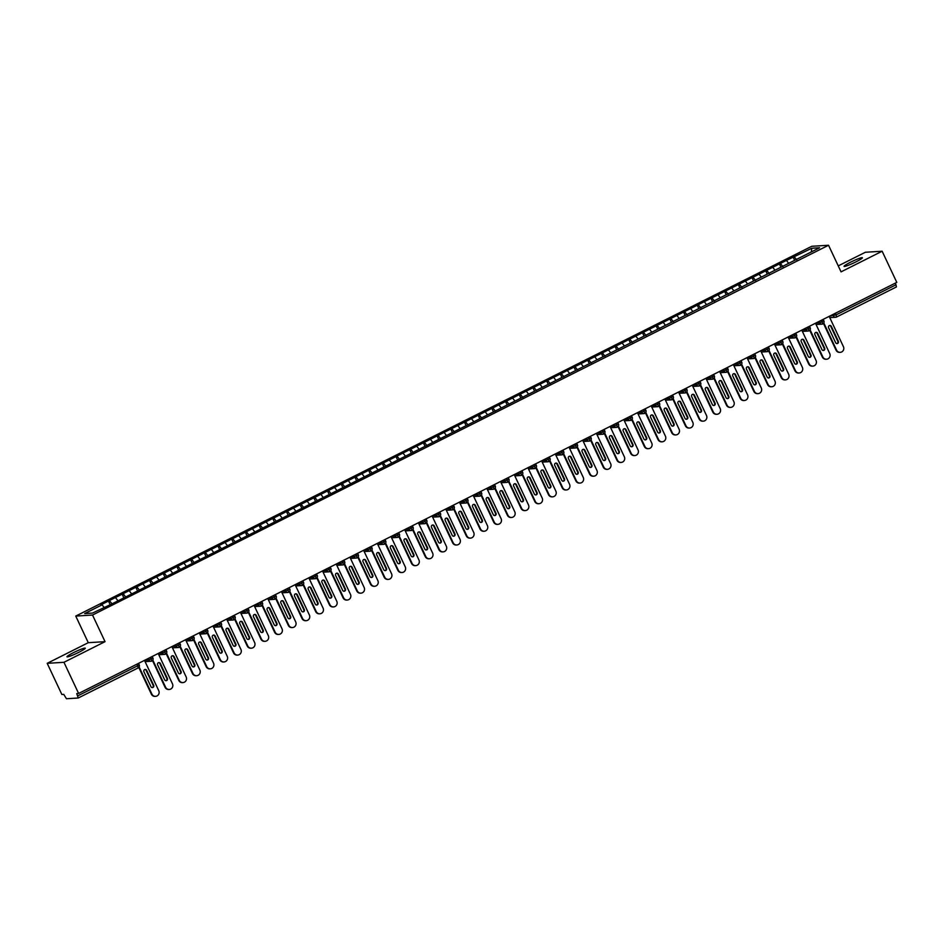 <?xml version="1.0" encoding="UTF-8"?>
<svg xmlns="http://www.w3.org/2000/svg" width="944" height="944" viewBox="0 0 944 944"><rect width="100%" height="100%" fill="white"/><g stroke="black" fill="none" stroke-linecap="round" stroke-linejoin="round"><path stroke-width="1.42" d="M78.8 652.328A10.113 1.027 -25.2 0 0 85.279 648.186A10.113 1.027 -25.2 0 0 73.443 652.658A10.113 1.027 -25.2 0 0 66.965 656.8A10.113 1.027 -25.2 0 0 78.8 652.328M855.901 261.889A10.113 1.027 -25.2 0 0 862.368 257.747A10.113 1.027 -25.2 0 0 850.532 262.22A10.113 1.027 -25.2 0 0 844.066 266.361A10.113 1.027 -25.2 0 0 855.901 261.889M47.2 663.325L63.956 662.299L105.044 641.66L88.276 642.687L47.2 663.325L61.867 694.489L63.755 694.383L66.458 698.749L78.246 698.005L76.735 693.58L78.623 693.462L896.8 282.386L882.133 251.222L865.377 252.26L838.248 265.889M88.276 642.687L75.756 616.078L811.769 246.29L828.537 245.251L92.524 615.04L75.756 616.078M102.082 604.833L84.689 613.565L92.488 613.081L111.18 604.266L819.604 247.765L811.805 248.248L785.443 260.91L100.784 604.903L102.082 604.833L104.005 607.299M109.752 600.974L111.994 603.853M115.77 597.953L117.693 600.419M123.44 594.095L125.682 596.974M129.47 591.074L131.393 593.54M137.14 587.215L139.382 590.094M143.158 584.194L145.081 586.661M150.828 580.336L153.07 583.215M156.857 577.303L158.781 579.781M164.527 573.456L166.769 576.336M170.545 570.424L172.469 572.902M178.215 566.577L180.457 569.456M184.245 563.544L186.169 566.022M191.915 559.698L194.157 562.577M197.933 556.665L199.857 559.143M205.603 552.818L207.845 555.697M211.633 549.786L213.556 552.264M219.291 545.939L221.545 548.818M225.321 542.906L227.244 545.372M232.991 539.059L235.233 541.939M239.021 536.027L240.944 538.493M246.679 532.18L248.933 535.059M252.709 529.147L254.632 531.614M260.379 525.301L262.621 528.18M266.397 522.268L268.32 524.734M274.067 518.421L276.309 521.3M280.097 515.389L282.02 517.855M287.767 511.542L290.009 514.421M293.785 508.509L295.708 510.975M301.455 504.662L303.697 507.542M307.484 501.63L309.408 504.096M315.154 497.783L317.396 500.662M321.172 494.75L323.096 497.217M328.842 490.892L331.084 493.783M334.872 487.871L336.796 490.337M342.542 484.012L344.784 486.892M348.56 480.992L350.484 483.458M356.23 477.133L358.472 480.012M362.26 474.112L364.183 476.578M369.918 470.254L372.172 473.133M375.948 467.233L377.871 469.699M383.618 463.374L385.86 466.253M389.636 460.353L391.559 462.82M397.306 456.495L399.548 459.374M403.336 453.474L405.259 455.94M411.006 449.615L413.248 452.495M417.024 446.595L418.947 449.061M424.694 442.736L426.936 445.615M430.724 439.715L432.647 442.181M438.394 435.857L440.636 438.736M444.412 432.836L446.335 435.302M452.082 428.977L454.324 431.856M458.111 425.956L460.035 428.423M465.781 422.098L468.023 424.977M471.799 419.077L473.723 421.543M479.469 415.218L481.711 418.098M485.499 412.186L487.423 414.664M493.157 408.339L495.411 411.218M499.187 405.306L501.111 407.784M506.857 401.46L509.099 404.339M512.875 398.427L514.81 400.905M520.545 394.58L522.799 397.459M526.575 391.548L528.498 394.026M534.245 387.701L536.487 390.58M540.263 384.668L542.186 387.146M547.933 380.821L550.175 383.701M553.963 377.789L555.886 380.255M561.633 373.942L563.875 376.821M567.651 370.909L569.574 373.376M575.321 367.063L577.563 369.942M581.351 364.03L583.274 366.496M589.021 360.183L591.263 363.062M595.039 357.151L596.962 359.617M602.709 353.304L604.951 356.183M608.738 350.271L610.662 352.737M616.397 346.424L618.65 349.304M622.426 343.392L624.35 345.858M630.096 339.545L632.338 342.424M636.126 336.512L638.05 338.979M643.784 332.654L646.038 335.545M649.814 329.633L651.738 332.099M657.484 325.774L659.726 328.665M663.502 322.754L665.426 325.22M671.172 318.895L673.414 321.774M677.202 315.874L679.125 318.34M684.872 312.016L687.114 314.895M690.89 308.995L692.813 311.461M698.56 305.136L700.802 308.015M704.59 302.115L706.513 304.582M712.26 298.257L714.502 301.136M718.278 295.236L720.201 297.702M725.948 291.377L728.19 294.257M731.978 288.357L733.901 290.823M739.648 284.498L741.89 287.377M745.666 281.477L747.589 283.943M753.336 277.619L755.578 280.498M759.365 274.598L761.289 277.064M767.024 270.739L769.277 273.618M773.053 267.718L774.977 270.185M780.723 263.86L782.965 266.739M786.741 260.839L788.665 263.305M835.357 313.255L836.113 314.859L895.986 284.781L895.231 283.176M895.986 284.781L896.422 286.941L836.596 316.983M794.411 256.98L796.665 259.86M811.805 248.248L811.309 251.93M63.956 662.299L78.623 693.462M828.537 245.251L841.057 271.86L882.133 251.222M105.044 641.66L92.524 615.04M793.113 257.063L794.659 260.343M816.064 324.512L821.941 324.146A2.372 2.289 -93.5 0 0 822.731 323.945L821.599 320.169M779.425 263.942L780.971 267.223M765.726 270.822L767.271 274.102M752.038 277.701L753.583 280.982M738.338 284.581L739.884 287.861M724.65 291.46L726.196 294.74M710.962 298.339L712.508 301.62M697.262 305.219L698.808 308.499M683.574 312.098L685.12 315.39M669.874 318.978L671.42 322.27M656.186 325.857L657.732 329.149M642.486 332.736L644.032 336.029M628.798 339.616L630.344 342.908M615.099 346.495L616.644 349.787M601.411 353.375L602.956 356.667M587.723 360.254L589.268 363.546M574.023 367.133L575.569 370.426M560.335 374.025L561.881 377.305M546.635 380.904L548.181 384.184M532.947 387.783L534.493 391.064M519.247 394.663L520.793 397.943M505.559 401.542L507.105 404.823M491.859 408.422L493.405 411.702M478.171 415.301L479.717 418.581M464.472 422.18L466.017 425.461M450.784 429.06L452.329 432.34M437.096 435.939L438.641 439.22M423.396 442.819L424.942 446.099M409.708 449.698L411.254 452.978M396.008 456.577L397.554 459.858M382.32 463.457L383.866 466.737M368.62 470.336L370.166 473.617M354.932 477.216L356.478 480.508M341.232 484.095L342.778 487.387M327.544 490.974L329.09 494.267M313.856 497.854L315.402 501.146M300.157 504.733L301.702 508.025M286.469 511.613L288.014 514.905M272.769 518.492L274.315 521.784M259.081 525.371L260.627 528.664M245.381 532.263L246.927 535.543M231.693 539.142L233.239 542.422M217.993 546.021L219.539 549.302M204.305 552.901L205.851 556.181M190.605 559.78L192.151 563.061M176.917 566.66L178.463 569.94M163.229 573.539L164.775 576.819M149.53 580.418L151.075 583.699M135.842 587.298L137.387 590.578M122.142 594.177L123.688 597.458M108.454 601.057L110 604.337M802.365 331.391L808.241 331.025A2.372 2.289 -93.5 0 0 809.032 330.825L807.899 327.049M802.164 329.928L806.046 329.692A2.372 2.289 -93.5 0 0 808.241 331.025L809.091 330.813A2.372 2.372 0 0 0 810.176 327.686L806.046 329.692L805.397 328.311M788.677 338.271L794.553 337.905A2.372 2.289 -93.5 0 0 795.344 337.704L794.211 333.928M788.476 336.807L792.346 336.571A2.372 2.289 -93.5 0 0 794.553 337.905L795.403 337.692A2.372 2.372 0 0 0 796.476 334.565L792.346 336.571L791.697 335.191M774.977 345.15L780.853 344.784A2.372 2.289 -93.5 0 0 781.644 344.584L780.511 340.808M774.776 343.687L778.658 343.451A2.372 2.289 -93.5 0 0 780.853 344.784L781.703 344.572A2.372 2.372 0 0 0 782.788 341.445L778.658 343.451L778.009 342.07M761.289 352.029L767.165 351.664A2.372 2.289 -93.5 0 0 767.956 351.463L766.823 347.687M761.088 350.566L764.959 350.33A2.372 2.289 -93.5 0 0 767.165 351.664L768.015 351.451A2.372 2.372 0 0 0 769.089 348.324L764.959 350.33L764.31 348.95M747.601 358.909L753.465 358.543A2.372 2.289 -93.5 0 0 754.256 358.354L753.123 354.566M747.388 357.457L751.271 357.21A2.372 2.289 -93.5 0 0 753.465 358.543L754.315 358.331A2.372 2.372 0 0 0 755.401 355.204L751.271 357.21L750.622 355.829M733.901 365.788L739.777 365.422A2.372 2.289 -93.5 0 0 740.568 365.234L739.435 361.446M733.7 364.337L737.583 364.089A2.372 2.289 -93.5 0 0 739.777 365.422L740.627 365.21A2.372 2.372 0 0 0 741.713 362.083L737.571 364.089L736.922 362.708M720.213 372.668L726.078 372.302A2.372 2.289 -93.5 0 0 726.868 372.113L725.747 368.325M720.012 371.216L723.883 370.968A2.372 2.289 -93.5 0 0 726.078 372.302L726.927 372.089A2.372 2.372 0 0 0 728.013 368.962L723.883 370.968L723.234 369.588M706.513 379.547L712.39 379.193A2.372 2.289 -93.5 0 0 713.18 378.992L712.047 375.205M706.313 378.096L710.195 377.848A2.372 2.289 -93.5 0 0 712.39 379.193L713.239 378.969A2.372 2.372 0 0 0 714.325 375.842L710.195 377.848L709.546 376.467M692.825 386.426L698.702 386.072A2.372 2.289 -93.5 0 0 699.492 385.872L698.359 382.096M692.625 384.975L696.495 384.727A2.372 2.289 -93.5 0 0 698.702 386.072L699.551 385.848A2.372 2.372 0 0 0 700.625 382.721L696.495 384.727L695.846 383.347M679.125 393.306L685.002 392.952A2.372 2.289 -93.5 0 0 685.792 392.751L684.66 388.975M672.104 399.631A2.372 2.289 -93.5 0 1 671.314 399.831L672.163 399.607L670.972 395.855M651.738 407.065L657.614 406.711A2.372 2.289 -93.5 0 0 658.405 406.51L657.272 402.734M651.537 405.613L655.419 405.377A2.372 2.289 -93.5 0 0 657.614 406.711L658.464 406.486A2.372 2.372 0 0 0 659.549 403.359L655.419 405.365L654.77 403.985M638.05 413.944L643.926 413.59A2.372 2.289 -93.5 0 0 644.717 413.389L643.584 409.613M637.849 412.493L641.719 412.257A2.372 2.289 -93.5 0 0 643.926 413.59L644.776 413.378A2.372 2.372 0 0 0 645.849 410.239L641.719 412.257L641.07 410.864M624.35 420.823L630.226 420.469A2.372 2.289 -93.5 0 0 631.017 420.269L629.884 416.493M624.149 419.372L628.031 419.136A2.372 2.289 -93.5 0 0 630.226 420.469L631.076 420.257A2.372 2.372 0 0 0 632.161 417.118L628.031 419.136L627.382 417.755M610.662 427.715L616.538 427.349A2.372 2.289 -93.5 0 0 617.329 427.148L616.196 423.372M610.461 426.251L614.332 426.015A2.372 2.289 -93.5 0 0 616.538 427.349L617.388 427.136A2.372 2.372 0 0 0 618.473 423.998L614.332 426.015L613.683 424.635M596.974 434.594L602.838 434.228A2.372 2.289 -93.5 0 0 603.629 434.028L602.508 430.252M596.773 433.131L600.644 432.895A2.372 2.289 -93.5 0 0 602.838 434.228L603.688 434.016A2.372 2.372 0 0 0 604.774 430.889L600.644 432.895L599.995 431.514M583.274 441.473L589.15 441.108A2.372 2.289 -93.5 0 0 589.941 440.907L588.808 437.131M583.073 440.01L586.956 439.774A2.372 2.289 -93.5 0 0 589.15 441.108L590 440.895A2.372 2.372 0 0 0 591.086 437.768L586.956 439.774L586.295 438.394M569.586 448.353L575.462 447.987A2.372 2.289 -93.5 0 0 576.241 447.786L575.12 444.01M569.385 446.89L573.256 446.654A2.372 2.289 -93.5 0 0 575.462 447.987L576.312 447.775A2.372 2.372 0 0 0 577.386 444.648L573.256 446.654L572.607 445.273M555.886 455.232L561.763 454.866A2.372 2.289 -93.5 0 0 562.553 454.666L561.42 450.89M555.686 453.769L559.568 453.533A2.372 2.289 -93.5 0 0 561.763 454.866L562.612 454.654A2.372 2.372 0 0 0 563.698 451.527L559.568 453.533L558.919 452.152M542.198 462.112L548.075 461.746A2.372 2.289 -93.5 0 0 548.865 461.545L547.732 457.769M541.998 460.648L545.868 460.412A2.372 2.289 -93.5 0 0 548.075 461.746L548.924 461.533A2.372 2.372 0 0 0 549.998 458.406L545.868 460.412L545.219 459.032M528.498 468.991L534.375 468.625A2.372 2.289 -93.5 0 0 535.165 468.425L534.033 464.649M528.298 467.528L532.18 467.292A2.372 2.289 -93.5 0 0 534.375 468.625L535.224 468.413A2.372 2.372 0 0 0 536.31 465.286L532.18 467.292L531.531 465.911M521.477 475.304A2.372 2.289 -93.5 0 1 520.687 475.505L521.536 475.292L520.345 471.528M501.111 482.75L506.987 482.384A2.372 2.289 -93.5 0 0 507.778 482.183L506.645 478.407M500.91 481.287L504.792 481.051A2.372 2.289 -93.5 0 0 506.987 482.384L507.837 482.172A2.372 2.372 0 0 0 508.922 479.045L504.792 481.051L504.143 479.67M487.423 489.629L493.299 489.263A2.372 2.289 -93.5 0 0 494.09 489.063L492.957 485.287M487.222 488.166L491.092 487.93A2.372 2.289 -93.5 0 0 493.299 489.263L494.149 489.051A2.372 2.372 0 0 0 495.222 485.924L491.092 487.93L490.443 486.549M473.735 496.509L479.599 496.143A2.372 2.289 -93.5 0 0 480.39 495.942L479.257 492.166M473.522 495.045L477.404 494.809A2.372 2.289 -93.5 0 0 479.599 496.143L480.449 495.93A2.372 2.372 0 0 0 481.534 492.803L477.404 494.809L476.755 493.429M460.035 503.388L465.911 503.022A2.372 2.289 -93.5 0 0 466.702 502.822L465.569 499.046M459.834 501.925L463.716 501.689A2.372 2.289 -93.5 0 0 465.911 503.022L466.761 502.81A2.372 2.372 0 0 0 467.846 499.683L463.716 501.689L463.056 500.308M446.347 510.267L452.223 509.902A2.372 2.289 -93.5 0 0 453.002 509.701L451.881 505.925M446.146 508.804L450.017 508.568A2.372 2.289 -93.5 0 0 452.223 509.902L453.073 509.689A2.372 2.372 0 0 0 454.147 506.562L450.017 508.568L449.368 507.188M432.647 517.147L438.523 516.781A2.372 2.289 -93.5 0 0 439.314 516.58L438.181 512.804M432.446 515.684L436.329 515.448A2.372 2.289 -93.5 0 0 438.523 516.781L439.373 516.569A2.372 2.372 0 0 0 440.459 513.442L436.329 515.448L435.68 514.067M418.959 524.026L424.835 523.66A2.372 2.289 -93.5 0 0 425.626 523.472L424.493 519.684M418.758 522.575L422.629 522.327A2.372 2.289 -93.5 0 0 424.835 523.66L425.685 523.448A2.372 2.372 0 0 0 426.759 520.321L422.629 522.327L421.98 520.946M405.259 530.906L411.136 530.54A2.372 2.289 -93.5 0 0 411.926 530.351L410.793 526.563M405.059 529.454L408.941 529.206A2.372 2.289 -93.5 0 0 411.136 530.54L411.985 530.327A2.372 2.372 0 0 0 413.071 527.2L408.941 529.206L408.292 527.826M391.571 537.785L397.448 537.419A2.372 2.289 -93.5 0 0 398.238 537.23L397.105 533.443M391.371 536.334L395.241 536.086A2.372 2.289 -93.5 0 0 397.448 537.419L398.297 537.207A2.372 2.372 0 0 0 399.371 534.08L395.241 536.086L394.592 534.705M377.871 544.664L383.748 544.31A2.372 2.289 -93.5 0 0 384.538 544.11L383.406 540.322M377.671 543.213L381.553 542.965A2.372 2.289 -93.5 0 0 383.748 544.31L384.597 544.086A2.372 2.372 0 0 0 385.683 540.959L381.553 542.965L380.904 541.585M370.85 550.989A2.372 2.289 -93.5 0 1 370.06 551.19L370.909 550.966L369.718 547.213M350.495 558.423L356.36 558.069A2.372 2.289 -93.5 0 0 357.151 557.869L356.018 554.093M350.283 556.972L354.165 556.724A2.372 2.289 -93.5 0 0 356.36 558.069L357.21 557.845A2.372 2.372 0 0 0 358.295 554.718L354.165 556.724L353.516 555.343M336.796 565.303L342.672 564.949A2.372 2.289 -93.5 0 0 343.463 564.748L342.33 560.972M336.595 563.851L340.465 563.615A2.372 2.289 -93.5 0 0 342.672 564.949L343.522 564.724A2.372 2.372 0 0 0 344.607 561.597L340.465 563.603L339.816 562.223M323.108 572.182L328.972 571.828A2.372 2.289 -93.5 0 0 329.763 571.627L328.642 567.851M322.907 570.731L326.777 570.495A2.372 2.289 -93.5 0 0 328.972 571.828L329.822 571.604A2.372 2.372 0 0 0 330.907 568.477L326.777 570.483L326.128 569.102M309.408 579.061L315.284 578.707A2.372 2.289 -93.5 0 0 316.075 578.507L314.942 574.731M309.207 577.61L313.089 577.374A2.372 2.289 -93.5 0 0 315.284 578.707L316.134 578.495A2.372 2.372 0 0 0 317.219 575.356L313.089 577.374L312.429 575.982M295.72 585.941L301.596 585.587A2.372 2.289 -93.5 0 0 302.375 585.386L301.254 581.61M295.519 584.489L299.39 584.253A2.372 2.289 -93.5 0 0 301.596 585.587L302.446 585.374A2.372 2.372 0 0 0 303.52 582.236L299.39 584.253L298.741 582.873M282.02 592.832L287.896 592.466A2.372 2.289 -93.5 0 0 288.687 592.266L287.554 588.49M281.819 591.369L285.702 591.133A2.372 2.289 -93.5 0 0 287.896 592.466L288.746 592.254A2.372 2.372 0 0 0 289.832 589.115L285.702 591.133L285.053 589.752M268.332 599.711L274.208 599.346A2.372 2.289 -93.5 0 0 274.999 599.145L273.866 595.369M268.131 598.248L272.002 598.012A2.372 2.289 -93.5 0 0 274.208 599.346L275.058 599.133A2.372 2.372 0 0 0 276.132 596.006L272.002 598.012L271.353 596.632M254.632 606.591L260.509 606.225A2.372 2.289 -93.5 0 0 261.299 606.024L260.166 602.248M254.432 605.128L258.314 604.892A2.372 2.289 -93.5 0 0 260.509 606.225L261.358 606.013A2.372 2.372 0 0 0 262.444 602.886L258.314 604.892L257.665 603.511M240.944 613.47L246.821 613.104A2.372 2.289 -93.5 0 0 247.611 612.904L246.478 609.128M240.744 612.007L244.614 611.771A2.372 2.289 -93.5 0 0 246.821 613.104L247.67 612.892A2.372 2.372 0 0 0 248.744 609.765L244.614 611.771L243.965 610.39M227.244 620.35L233.121 619.984A2.372 2.289 -93.5 0 0 233.911 619.783L232.779 616.007M227.044 618.886L230.926 618.65A2.372 2.289 -93.5 0 0 233.121 619.984L233.97 619.771A2.372 2.372 0 0 0 235.056 616.644L230.926 618.65L230.277 617.27M220.223 626.663A2.372 2.289 -93.5 0 1 219.433 626.863L220.282 626.651L219.091 622.887M199.868 634.108L205.733 633.743A2.372 2.289 -93.5 0 0 206.524 633.542L205.391 629.766M199.656 632.645L203.538 632.409A2.372 2.289 -93.5 0 0 205.733 633.743L206.583 633.53A2.372 2.372 0 0 0 207.668 630.403L203.538 632.409L202.889 631.029M186.169 640.988L192.045 640.622A2.372 2.289 -93.5 0 0 192.836 640.421L191.703 636.645M185.968 639.525L189.85 639.289A2.372 2.289 -93.5 0 0 192.045 640.622L192.895 640.41A2.372 2.372 0 0 0 193.98 637.283L189.85 639.289L189.189 637.908M172.481 647.867L178.357 647.501A2.372 2.289 -93.5 0 0 179.136 647.301L178.015 643.525M172.28 646.404L176.15 646.168A2.372 2.289 -93.5 0 0 178.357 647.501L179.207 647.289A2.372 2.372 0 0 0 180.28 644.162L176.15 646.168L175.501 644.787M158.781 654.747L164.657 654.381A2.372 2.289 -93.5 0 0 165.448 654.18L164.315 650.404M158.58 653.283L162.462 653.047A2.372 2.289 -93.5 0 0 164.657 654.381L165.507 654.168A2.372 2.372 0 0 0 166.592 651.041L162.462 653.047L161.813 651.667M145.093 661.626L150.969 661.26A2.372 2.289 -93.5 0 0 151.76 661.06L150.627 657.284M144.892 660.163L148.763 659.927A2.372 2.289 -93.5 0 0 150.969 661.26L151.819 661.048A2.372 2.372 0 0 0 152.893 657.921L148.763 659.927L148.114 658.546M836.042 350.153L836.585 350.13A3.953 3.811 86.5 0 0 840.243 352.348L839.7 352.383A3.953 3.811 -93.5 0 1 836.042 350.153L823.463 323.426M840.243 352.348A3.953 3.811 86.5 0 0 843.429 346.684L829.162 316.37M829.587 325.527A1.581 1.522 -93.5 0 1 830.779 326.4L837.812 341.35A1.581 1.522 -93.5 0 1 836.809 343.569M836.585 350.13L823.793 322.954M835.617 342.684L828.596 327.745A1.581 1.522 -93.5 0 1 829.859 325.479A1.581 1.522 -93.5 0 1 831.334 326.376L838.355 341.315A1.581 1.522 -93.5 0 1 837.092 343.581A1.581 1.522 -93.5 0 1 835.617 342.684M822.342 357.044L822.885 357.009A3.953 3.811 86.5 0 0 826.555 359.227L826.012 359.263A3.953 3.811 -93.5 0 1 822.342 357.044L809.763 330.306M826.555 359.227A3.953 3.811 86.5 0 0 829.729 353.563L815.474 323.249M815.899 332.406A1.581 1.522 -93.5 0 1 817.091 333.291L824.124 348.23A1.581 1.522 -93.5 0 1 823.121 350.448M822.885 357.009L810.105 329.845M821.929 349.575L814.896 334.624A1.581 1.522 -93.5 0 1 816.171 332.359A1.581 1.522 -93.5 0 1 817.634 333.256L824.667 348.194A1.581 1.522 -93.5 0 1 823.392 350.46A1.581 1.522 -93.5 0 1 821.929 349.575M808.654 363.924L809.197 363.888A3.953 3.811 86.5 0 0 812.867 366.107L812.312 366.142A3.953 3.811 -93.5 0 1 808.654 363.924L796.075 337.185M812.867 366.107A3.953 3.811 86.5 0 0 816.041 360.443L801.775 330.129M802.199 339.285A1.581 1.522 -93.5 0 1 803.403 340.17L810.424 355.109A1.581 1.522 -93.5 0 1 809.433 357.328M809.197 363.888L796.406 336.725M808.229 356.454L801.208 341.504A1.581 1.522 -93.5 0 1 802.471 339.238A1.581 1.522 -93.5 0 1 803.946 340.135L810.979 355.074A1.581 1.522 -93.5 0 1 809.704 357.339A1.581 1.522 -93.5 0 1 808.229 356.454M794.954 370.803L795.497 370.768A3.953 3.811 86.5 0 0 799.167 372.986L798.624 373.022A3.953 3.811 -93.5 0 1 794.954 370.803L782.375 344.064M799.167 372.986A3.953 3.811 86.5 0 0 802.353 367.322L788.087 337.008M788.511 346.165A1.581 1.522 -93.5 0 1 789.703 347.05L796.736 361.989A1.581 1.522 -93.5 0 1 795.733 364.207M795.497 370.768L782.718 343.604M794.541 363.334L787.508 348.383A1.581 1.522 -93.5 0 1 788.783 346.118A1.581 1.522 -93.5 0 1 790.246 347.014L797.279 361.953A1.581 1.522 -93.5 0 1 796.004 364.219A1.581 1.522 -93.5 0 1 794.541 363.334M781.266 377.683L781.809 377.647A3.953 3.811 86.5 0 0 785.479 379.866L784.924 379.901A3.953 3.811 -93.5 0 1 781.266 377.683L768.687 350.944M785.479 379.866A3.953 3.811 86.5 0 0 788.653 374.202L774.387 343.887M774.823 353.044A1.581 1.522 -93.5 0 1 776.015 353.929L783.048 368.868A1.581 1.522 -93.5 0 1 782.045 371.086M781.809 377.647L769.03 350.484M780.853 370.213L773.82 355.263A1.581 1.522 -93.5 0 1 775.095 352.997A1.581 1.522 -93.5 0 1 776.558 353.894L783.591 368.833A1.581 1.522 -93.5 0 1 782.316 371.098A1.581 1.522 -93.5 0 1 780.853 370.213M767.566 384.562L768.109 384.527A3.953 3.811 86.5 0 0 771.779 386.745L771.236 386.78A3.953 3.811 -93.5 0 1 767.566 384.562L754.988 357.823M771.779 386.745A3.953 3.811 86.5 0 0 774.965 381.081L760.699 350.767M761.124 359.924A1.581 1.522 -93.5 0 1 762.315 360.809L769.348 375.747A1.581 1.522 -93.5 0 1 768.345 377.966M768.109 384.527L755.33 357.363M767.153 377.093L760.121 362.142A1.581 1.522 -93.5 0 1 761.395 359.876A1.581 1.522 -93.5 0 1 762.858 360.773L769.891 375.712A1.581 1.522 -93.5 0 1 768.617 377.978A1.581 1.522 -93.5 0 1 767.153 377.093M753.878 391.441L754.421 391.406A3.953 3.811 86.5 0 0 758.091 393.624L757.548 393.66A3.953 3.811 -93.5 0 1 753.878 391.441L741.3 364.714M758.091 393.624A3.953 3.811 86.5 0 0 761.265 387.96L746.999 357.646M747.436 366.803A1.581 1.522 -93.5 0 1 748.627 367.688L755.66 382.627A1.581 1.522 -93.5 0 1 754.657 384.845M754.421 391.406L741.642 364.242M753.465 383.972L746.433 369.021A1.581 1.522 -93.5 0 1 747.707 366.756A1.581 1.522 -93.5 0 1 749.17 367.653L756.203 382.591A1.581 1.522 -93.5 0 1 754.929 384.857A1.581 1.522 -93.5 0 1 753.465 383.972M740.179 398.321L740.733 398.285A3.953 3.811 86.5 0 0 744.391 400.504L743.848 400.539A3.953 3.811 -93.5 0 1 740.179 398.321L727.6 371.594M744.391 400.504A3.953 3.811 86.5 0 0 747.577 394.84L733.311 364.526M733.736 373.682A1.581 1.522 -93.5 0 1 734.928 374.567L741.96 389.506A1.581 1.522 -93.5 0 1 740.957 391.725M740.733 398.285L727.942 371.122M739.766 390.851L732.733 375.913A1.581 1.522 -93.5 0 1 734.007 373.647A1.581 1.522 -93.5 0 1 735.47 374.532L742.503 389.471A1.581 1.522 -93.5 0 1 741.241 391.736A1.581 1.522 -93.5 0 1 739.766 390.851M726.491 405.2L727.033 405.165A3.953 3.811 86.5 0 0 730.703 407.383L730.16 407.419A3.953 3.811 -93.5 0 1 726.491 405.2L713.912 378.473M730.703 407.383A3.953 3.811 86.5 0 0 733.877 401.719L719.611 371.405M720.048 380.562A1.581 1.522 -93.5 0 1 721.24 381.447L728.272 396.386A1.581 1.522 -93.5 0 1 727.269 398.604M727.033 405.165L714.254 378.001M726.078 397.731L719.045 382.792A1.581 1.522 -93.5 0 1 720.319 380.526A1.581 1.522 -93.5 0 1 721.782 381.411L728.815 396.35A1.581 1.522 -93.5 0 1 727.541 398.616A1.581 1.522 -93.5 0 1 726.078 397.731M712.791 412.08L713.345 412.044A3.953 3.811 86.5 0 0 717.003 414.274L716.461 414.298A3.953 3.811 -93.5 0 1 712.791 412.08L700.224 385.353M717.003 414.274A3.953 3.811 86.5 0 0 720.189 408.599L705.923 378.284M706.348 387.441A1.581 1.522 -93.5 0 1 707.54 388.326L714.573 403.265A1.581 1.522 -93.5 0 1 713.57 405.495M713.345 412.044L700.554 384.881M712.378 404.61L705.345 389.671A1.581 1.522 -93.5 0 1 706.619 387.406A1.581 1.522 -93.5 0 1 708.094 388.291L715.115 403.23A1.581 1.522 -93.5 0 1 713.853 405.495A1.581 1.522 -93.5 0 1 712.378 404.61M699.103 418.959L699.646 418.924A3.953 3.811 86.5 0 0 703.315 421.154L702.773 421.177A3.953 3.811 -93.5 0 1 699.103 418.959L686.524 392.232M703.315 421.154A3.953 3.811 86.5 0 0 706.49 415.49L692.223 385.164M692.66 394.321A1.581 1.522 -93.5 0 1 693.852 395.206L700.885 410.144A1.581 1.522 -93.5 0 1 699.882 412.375M699.646 418.924L686.866 391.76M698.69 411.49L691.657 396.551A1.581 1.522 -93.5 0 1 692.931 394.285A1.581 1.522 -93.5 0 1 694.395 395.17L701.427 410.109A1.581 1.522 -93.5 0 1 700.153 412.375A1.581 1.522 -93.5 0 1 698.69 411.49M685.415 425.838L685.958 425.803A3.953 3.811 86.5 0 0 689.616 428.033L689.073 428.057A3.953 3.811 -93.5 0 1 685.415 425.838L672.836 399.111M689.616 428.033A3.953 3.811 86.5 0 0 692.802 422.369L678.535 392.043M678.96 401.2A1.581 1.522 -93.5 0 1 680.164 402.085L687.185 417.024A1.581 1.522 -93.5 0 1 686.194 419.254M685.958 425.803L673.166 398.639M684.99 418.369L677.969 403.43A1.581 1.522 -93.5 0 1 679.232 401.165A1.581 1.522 -93.5 0 1 680.707 402.05L687.739 416.988A1.581 1.522 -93.5 0 1 686.465 419.254A1.581 1.522 -93.5 0 1 684.99 418.369M671.715 432.718L672.258 432.682A3.953 3.811 86.5 0 0 675.928 434.913L675.385 434.948A3.953 3.811 -93.5 0 1 671.715 432.718L659.136 405.991M675.928 434.913A3.953 3.811 86.5 0 0 679.114 429.249L664.847 398.923M665.272 408.079A1.581 1.522 -93.5 0 1 666.464 408.964L673.497 423.903A1.581 1.522 -93.5 0 1 672.494 426.133M672.258 432.682L659.478 405.519M671.302 425.248L664.269 410.31A1.581 1.522 -93.5 0 1 665.544 408.044A1.581 1.522 -93.5 0 1 667.007 408.929L674.04 423.868A1.581 1.522 -93.5 0 1 672.765 426.133A1.581 1.522 -93.5 0 1 671.302 425.248M658.027 439.597L658.57 439.562A3.953 3.811 86.5 0 0 662.24 441.792L661.685 441.827A3.953 3.811 -93.5 0 1 658.027 439.597L645.448 412.87M662.24 441.792A3.953 3.811 86.5 0 0 665.414 436.128L651.148 405.814M651.584 414.959A1.581 1.522 -93.5 0 1 652.776 415.844L659.797 430.783A1.581 1.522 -93.5 0 1 658.806 433.013M658.57 439.562L645.79 412.398M657.614 432.128L650.581 417.189A1.581 1.522 -93.5 0 1 651.844 414.923A1.581 1.522 -93.5 0 1 653.319 415.808L660.352 430.747A1.581 1.522 -93.5 0 1 659.077 433.013A1.581 1.522 -93.5 0 1 657.614 432.128M644.327 446.477L644.87 446.441A3.953 3.811 86.5 0 0 648.54 448.671L647.997 448.707A3.953 3.811 -93.5 0 1 644.327 446.477L631.748 419.75M648.54 448.671A3.953 3.811 86.5 0 0 651.726 443.007L637.46 412.693M637.884 421.838A1.581 1.522 -93.5 0 1 639.076 422.723L646.109 437.662A1.581 1.522 -93.5 0 1 645.106 439.892M644.87 446.441L632.091 419.278M643.914 439.007L636.881 424.068A1.581 1.522 -93.5 0 1 638.156 421.803A1.581 1.522 -93.5 0 1 639.619 422.688L646.652 437.627A1.581 1.522 -93.5 0 1 645.377 439.892A1.581 1.522 -93.5 0 1 643.914 439.007M630.639 453.356L631.182 453.321A3.953 3.811 86.5 0 0 634.852 455.551L634.297 455.586A3.953 3.811 -93.5 0 1 630.639 453.356L618.06 426.629M634.852 455.551A3.953 3.811 86.5 0 0 638.026 449.887L623.76 419.573M624.196 428.718A1.581 1.522 -93.5 0 1 625.388 429.603L632.421 444.541A1.581 1.522 -93.5 0 1 631.418 446.772M631.182 453.321L618.403 426.157M630.226 445.887L623.193 430.948A1.581 1.522 -93.5 0 1 624.468 428.682A1.581 1.522 -93.5 0 1 625.931 429.567L632.964 444.518A1.581 1.522 -93.5 0 1 631.689 446.783A1.581 1.522 -93.5 0 1 630.226 445.887M616.939 460.235L617.482 460.2A3.953 3.811 86.5 0 0 621.152 462.43L620.609 462.466A3.953 3.811 -93.5 0 1 616.939 460.235L604.361 433.508M621.152 462.43A3.953 3.811 86.5 0 0 624.338 456.766L610.072 426.452M610.497 435.597A1.581 1.522 -93.5 0 1 611.688 436.482L618.721 451.421A1.581 1.522 -93.5 0 1 617.718 453.651M617.482 460.2L604.703 433.036M616.526 452.766L609.494 437.827A1.581 1.522 -93.5 0 1 610.768 435.562A1.581 1.522 -93.5 0 1 612.231 436.447L619.264 451.397A1.581 1.522 -93.5 0 1 617.99 453.663A1.581 1.522 -93.5 0 1 616.526 452.766M603.251 467.115L603.794 467.079A3.953 3.811 86.5 0 0 607.464 469.31L606.921 469.345A3.953 3.811 -93.5 0 1 603.251 467.115L590.673 440.388M607.464 469.31A3.953 3.811 86.5 0 0 610.638 463.646L596.372 433.331M596.809 442.488A1.581 1.522 -93.5 0 1 598 443.361L605.033 458.3A1.581 1.522 -93.5 0 1 604.03 460.53M603.794 467.079L591.015 439.916M602.838 459.645L595.806 444.707A1.581 1.522 -93.5 0 1 597.08 442.441A1.581 1.522 -93.5 0 1 598.543 443.326L605.576 458.277A1.581 1.522 -93.5 0 1 604.302 460.542A1.581 1.522 -93.5 0 1 602.838 459.645M589.552 473.994L590.106 473.959A3.953 3.811 86.5 0 0 593.764 476.189L593.221 476.224A3.953 3.811 -93.5 0 1 589.552 473.994L576.973 447.267M593.764 476.189A3.953 3.811 86.5 0 0 596.95 470.525L582.684 440.211M583.109 449.368A1.581 1.522 -93.5 0 1 584.301 450.241L591.333 465.18A1.581 1.522 -93.5 0 1 590.33 467.41M590.106 473.959L577.315 446.795M589.139 466.525L582.106 451.586A1.581 1.522 -93.5 0 1 583.38 449.32A1.581 1.522 -93.5 0 1 584.855 450.205L591.876 465.156A1.581 1.522 -93.5 0 1 590.614 467.422A1.581 1.522 -93.5 0 1 589.139 466.525M575.864 480.874L576.406 480.838A3.953 3.811 86.5 0 0 580.076 483.068L579.533 483.104A3.953 3.811 -93.5 0 1 575.864 480.874L563.285 454.147M580.076 483.068A3.953 3.811 86.5 0 0 583.25 477.404L568.984 447.09M569.421 456.247A1.581 1.522 -93.5 0 1 570.613 457.12L577.645 472.071A1.581 1.522 -93.5 0 1 576.642 474.289M576.406 480.838L563.627 453.675M575.451 473.404L568.418 458.465A1.581 1.522 -93.5 0 1 569.692 456.2A1.581 1.522 -93.5 0 1 571.155 457.085L578.188 472.035A1.581 1.522 -93.5 0 1 576.914 474.301A1.581 1.522 -93.5 0 1 575.451 473.404M562.176 487.753L562.718 487.718A3.953 3.811 86.5 0 0 566.376 489.948L565.834 489.983A3.953 3.811 -93.5 0 1 562.176 487.753L549.597 461.026M566.376 489.948A3.953 3.811 86.5 0 0 569.562 484.284L555.296 453.97M555.721 463.126A1.581 1.522 -93.5 0 1 556.913 464L563.946 478.95A1.581 1.522 -93.5 0 1 562.943 481.169M562.718 487.718L549.927 460.554M561.751 480.284L554.73 465.345A1.581 1.522 -93.5 0 1 555.992 463.079A1.581 1.522 -93.5 0 1 557.467 463.964L564.488 478.915A1.581 1.522 -93.5 0 1 563.226 481.18A1.581 1.522 -93.5 0 1 561.751 480.284M548.476 494.632L549.019 494.609A3.953 3.811 86.5 0 0 552.688 496.827L552.146 496.863A3.953 3.811 -93.5 0 1 548.476 494.632L535.897 467.905M552.688 496.827A3.953 3.811 86.5 0 0 555.863 491.163L541.608 460.849M542.033 470.006A1.581 1.522 -93.5 0 1 543.225 470.879L550.258 485.83A1.581 1.522 -93.5 0 1 549.255 488.048M549.019 494.609L536.239 467.433M548.063 487.163L541.03 472.224A1.581 1.522 -93.5 0 1 542.304 469.959A1.581 1.522 -93.5 0 1 543.768 470.855L550.8 485.794A1.581 1.522 -93.5 0 1 549.526 488.06A1.581 1.522 -93.5 0 1 548.063 487.163M534.788 501.512L535.331 501.488A3.953 3.811 86.5 0 0 539 503.707L538.446 503.742A3.953 3.811 -93.5 0 1 534.788 501.512L522.209 474.785M539 503.707A3.953 3.811 86.5 0 0 542.175 498.043L527.908 467.728M528.333 476.885A1.581 1.522 -93.5 0 1 529.537 477.758L536.558 492.709A1.581 1.522 -93.5 0 1 535.567 494.927M535.331 501.488L522.539 474.313M534.363 494.042L527.342 479.104A1.581 1.522 -93.5 0 1 528.605 476.838A1.581 1.522 -93.5 0 1 530.08 477.735L537.112 492.674A1.581 1.522 -93.5 0 1 535.838 494.939A1.581 1.522 -93.5 0 1 534.363 494.042M521.088 508.391L521.631 508.368A3.953 3.811 86.5 0 0 525.301 510.586L524.758 510.621A3.953 3.811 -93.5 0 1 521.088 508.391L508.509 481.664M525.301 510.586A3.953 3.811 86.5 0 0 528.487 504.922L514.22 474.608M514.645 483.765A1.581 1.522 -93.5 0 1 515.837 484.638L522.87 499.588A1.581 1.522 -93.5 0 1 521.867 501.807M521.631 508.368L508.851 481.192M520.675 500.922L513.642 485.983A1.581 1.522 -93.5 0 1 514.917 483.717A1.581 1.522 -93.5 0 1 516.38 484.614L523.413 499.553A1.581 1.522 -93.5 0 1 522.138 501.819A1.581 1.522 -93.5 0 1 520.675 500.922M507.4 515.271L507.943 515.247A3.953 3.811 86.5 0 0 511.613 517.465L511.058 517.501A3.953 3.811 -93.5 0 1 507.4 515.271L494.821 488.544M511.613 517.465A3.953 3.811 86.5 0 0 514.787 511.801L500.521 481.487M500.957 490.644A1.581 1.522 -93.5 0 1 502.149 491.517L509.182 506.468A1.581 1.522 -93.5 0 1 508.179 508.686M507.943 515.247L495.163 488.083M506.987 507.801L499.954 492.862A1.581 1.522 -93.5 0 1 501.229 490.597A1.581 1.522 -93.5 0 1 502.692 491.494L509.725 506.432A1.581 1.522 -93.5 0 1 508.45 508.698A1.581 1.522 -93.5 0 1 506.987 507.801M493.7 522.162L494.243 522.126A3.953 3.811 86.5 0 0 497.913 524.345L497.37 524.38A3.953 3.811 -93.5 0 1 493.7 522.162L481.121 495.423M497.913 524.345A3.953 3.811 86.5 0 0 501.099 518.681L486.833 488.367M487.257 497.523A1.581 1.522 -93.5 0 1 488.449 498.408L495.482 513.347A1.581 1.522 -93.5 0 1 494.479 515.566M494.243 522.126L481.464 494.963M493.287 514.692L486.254 499.742A1.581 1.522 -93.5 0 1 487.529 497.476A1.581 1.522 -93.5 0 1 488.992 498.373L496.025 513.312A1.581 1.522 -93.5 0 1 494.75 515.577A1.581 1.522 -93.5 0 1 493.287 514.692M480.012 529.041L480.555 529.006A3.953 3.811 86.5 0 0 484.225 531.224L483.682 531.26A3.953 3.811 -93.5 0 1 480.012 529.041L467.433 502.302M484.225 531.224A3.953 3.811 86.5 0 0 487.399 525.56L473.133 495.246M473.569 504.403A1.581 1.522 -93.5 0 1 474.761 505.288L481.794 520.227A1.581 1.522 -93.5 0 1 480.791 522.445M480.555 529.006L467.776 501.842M479.599 521.572L472.566 506.621A1.581 1.522 -93.5 0 1 473.841 504.356A1.581 1.522 -93.5 0 1 475.304 505.252L482.337 520.191A1.581 1.522 -93.5 0 1 481.062 522.457A1.581 1.522 -93.5 0 1 479.599 521.572M466.312 535.921L466.867 535.885A3.953 3.811 86.5 0 0 470.525 538.104L469.982 538.139A3.953 3.811 -93.5 0 1 466.312 535.921L453.734 509.182M470.525 538.104A3.953 3.811 86.5 0 0 473.711 532.44L459.445 502.125M459.87 511.282A1.581 1.522 -93.5 0 1 461.061 512.167L468.094 527.106A1.581 1.522 -93.5 0 1 467.091 529.324M466.867 535.885L454.076 508.722M465.899 528.451L458.867 513.501A1.581 1.522 -93.5 0 1 460.141 511.235A1.581 1.522 -93.5 0 1 461.604 512.132L468.637 527.071A1.581 1.522 -93.5 0 1 467.374 529.336A1.581 1.522 -93.5 0 1 465.899 528.451M452.624 542.8L453.167 542.765A3.953 3.811 86.5 0 0 456.837 544.983L456.294 545.018A3.953 3.811 -93.5 0 1 452.624 542.8L440.046 516.061M456.837 544.983A3.953 3.811 86.5 0 0 460.011 539.319L445.745 509.005M446.182 518.162A1.581 1.522 -93.5 0 1 447.373 519.047L454.406 533.985A1.581 1.522 -93.5 0 1 453.403 536.204M453.167 542.765L440.388 515.601M452.211 535.331L445.179 520.38A1.581 1.522 -93.5 0 1 446.453 518.114A1.581 1.522 -93.5 0 1 447.916 519.011L454.949 533.95A1.581 1.522 -93.5 0 1 453.675 536.216A1.581 1.522 -93.5 0 1 452.211 535.331M438.925 549.679L439.479 549.644A3.953 3.811 86.5 0 0 443.137 551.862L442.594 551.898A3.953 3.811 -93.5 0 1 438.925 549.679L426.358 522.941M443.137 551.862A3.953 3.811 86.5 0 0 446.323 546.198L432.057 515.884M432.482 525.041A1.581 1.522 -93.5 0 1 433.674 525.926L440.706 540.865A1.581 1.522 -93.5 0 1 439.703 543.083M439.479 549.644L426.688 522.48M438.512 542.21L431.479 527.259A1.581 1.522 -93.5 0 1 432.753 524.994A1.581 1.522 -93.5 0 1 434.228 525.891L441.249 540.829A1.581 1.522 -93.5 0 1 439.987 543.095A1.581 1.522 -93.5 0 1 438.512 542.21M425.237 556.559L425.779 556.523A3.953 3.811 86.5 0 0 429.449 558.742L428.906 558.777A3.953 3.811 -93.5 0 1 425.237 556.559L412.658 529.832M429.449 558.742A3.953 3.811 86.5 0 0 432.623 553.078L418.357 522.764M418.794 531.92A1.581 1.522 -93.5 0 1 419.986 532.805L427.018 547.744A1.581 1.522 -93.5 0 1 426.015 549.963M425.779 556.523L413 529.36M424.824 549.089L417.791 534.139A1.581 1.522 -93.5 0 1 419.065 531.873A1.581 1.522 -93.5 0 1 420.528 532.77L427.561 547.709A1.581 1.522 -93.5 0 1 426.287 549.974A1.581 1.522 -93.5 0 1 424.824 549.089M411.549 563.438L412.091 563.403A3.953 3.811 86.5 0 0 415.749 565.621L415.207 565.657A3.953 3.811 -93.5 0 1 411.549 563.438L398.97 536.711M415.749 565.621A3.953 3.811 86.5 0 0 418.935 559.957L404.669 529.643M405.094 538.8A1.581 1.522 -93.5 0 1 406.298 539.685L413.319 554.624A1.581 1.522 -93.5 0 1 412.327 556.842M412.091 563.403L399.3 536.239M411.124 555.969L404.103 541.03A1.581 1.522 -93.5 0 1 405.365 538.764A1.581 1.522 -93.5 0 1 406.84 539.649L413.873 554.588A1.581 1.522 -93.5 0 1 412.599 556.854A1.581 1.522 -93.5 0 1 411.124 555.969M397.849 570.318L398.392 570.282A3.953 3.811 86.5 0 0 402.061 572.512L401.519 572.536A3.953 3.811 -93.5 0 1 397.849 570.318L385.27 543.591M402.061 572.512A3.953 3.811 86.5 0 0 405.247 566.837L390.981 536.522M391.406 545.679A1.581 1.522 -93.5 0 1 392.598 546.564L399.631 561.503A1.581 1.522 -93.5 0 1 398.628 563.733M398.392 570.282L385.612 543.119M397.436 562.848L390.403 547.909A1.581 1.522 -93.5 0 1 391.677 545.644A1.581 1.522 -93.5 0 1 393.141 546.529L400.173 561.468A1.581 1.522 -93.5 0 1 398.899 563.733A1.581 1.522 -93.5 0 1 397.436 562.848M384.161 577.197L384.704 577.162A3.953 3.811 86.5 0 0 388.373 579.392L387.819 579.415A3.953 3.811 -93.5 0 1 384.161 577.197L371.582 550.47M388.373 579.392A3.953 3.811 86.5 0 0 391.548 573.716L377.281 543.402M377.718 552.559A1.581 1.522 -93.5 0 1 378.91 553.444L385.931 568.382A1.581 1.522 -93.5 0 1 384.94 570.613M384.704 577.162L371.924 549.998M383.748 569.728L376.715 554.789A1.581 1.522 -93.5 0 1 377.978 552.523A1.581 1.522 -93.5 0 1 379.453 553.408L386.485 568.347A1.581 1.522 -93.5 0 1 385.211 570.613A1.581 1.522 -93.5 0 1 383.748 569.728M370.461 584.076L371.004 584.041A3.953 3.811 86.5 0 0 374.674 586.271L374.131 586.295A3.953 3.811 -93.5 0 1 370.461 584.076L357.882 557.349M374.674 586.271A3.953 3.811 86.5 0 0 377.86 580.607L363.593 550.281M364.018 559.438A1.581 1.522 -93.5 0 1 365.21 560.323L372.243 575.262A1.581 1.522 -93.5 0 1 371.24 577.492M371.004 584.041L358.224 556.877M370.048 576.607L363.015 561.668A1.581 1.522 -93.5 0 1 364.29 559.403A1.581 1.522 -93.5 0 1 365.753 560.288L372.786 575.226A1.581 1.522 -93.5 0 1 371.511 577.492A1.581 1.522 -93.5 0 1 370.048 576.607M356.773 590.956L357.316 590.92A3.953 3.811 86.5 0 0 360.986 593.151L360.443 593.174A3.953 3.811 -93.5 0 1 356.773 590.956L344.194 564.229M360.986 593.151A3.953 3.811 86.5 0 0 364.16 587.487L349.894 557.161M350.33 566.317A1.581 1.522 -93.5 0 1 351.522 567.202L358.555 582.141A1.581 1.522 -93.5 0 1 357.552 584.371M357.316 590.92L344.536 563.757M356.36 583.486L349.327 568.548A1.581 1.522 -93.5 0 1 350.602 566.282A1.581 1.522 -93.5 0 1 352.065 567.167L359.098 582.106A1.581 1.522 -93.5 0 1 357.823 584.371A1.581 1.522 -93.5 0 1 356.36 583.486M343.073 597.835L343.616 597.8A3.953 3.811 86.5 0 0 347.286 600.03L346.743 600.065A3.953 3.811 -93.5 0 1 343.073 597.835L330.494 571.108M347.286 600.03A3.953 3.811 86.5 0 0 350.472 594.366L336.206 564.04M336.63 573.197A1.581 1.522 -93.5 0 1 337.822 574.082L344.855 589.021A1.581 1.522 -93.5 0 1 343.852 591.251M343.616 597.8L330.837 570.636M342.66 590.366L335.627 575.427A1.581 1.522 -93.5 0 1 336.902 573.161A1.581 1.522 -93.5 0 1 338.365 574.046L345.398 588.985A1.581 1.522 -93.5 0 1 344.123 591.251A1.581 1.522 -93.5 0 1 342.66 590.366M329.385 604.715L329.928 604.679A3.953 3.811 86.5 0 0 333.598 606.909L333.055 606.945A3.953 3.811 -93.5 0 1 329.385 604.715L316.806 577.988M333.598 606.909A3.953 3.811 86.5 0 0 336.772 601.245L322.506 570.931M322.942 580.076A1.581 1.522 -93.5 0 1 324.134 580.961L331.167 595.9A1.581 1.522 -93.5 0 1 330.164 598.13M329.928 604.679L317.149 577.516M328.972 597.245L321.939 582.306A1.581 1.522 -93.5 0 1 323.214 580.041A1.581 1.522 -93.5 0 1 324.677 580.926L331.71 595.865A1.581 1.522 -93.5 0 1 330.435 598.13A1.581 1.522 -93.5 0 1 328.972 597.245M315.685 611.594L316.24 611.559A3.953 3.811 86.5 0 0 319.898 613.789L319.355 613.824A3.953 3.811 -93.5 0 1 315.685 611.594L303.118 584.867M319.898 613.789A3.953 3.811 86.5 0 0 323.084 608.125L308.818 577.811M309.243 586.956A1.581 1.522 -93.5 0 1 310.434 587.841L317.467 602.779A1.581 1.522 -93.5 0 1 316.464 605.01M316.24 611.559L303.449 584.395M315.272 604.125L308.24 589.186A1.581 1.522 -93.5 0 1 309.514 586.92A1.581 1.522 -93.5 0 1 310.989 587.805L318.01 602.744A1.581 1.522 -93.5 0 1 316.747 605.01A1.581 1.522 -93.5 0 1 315.272 604.125M301.997 618.473L302.54 618.438A3.953 3.811 86.5 0 0 306.21 620.668L305.667 620.704A3.953 3.811 -93.5 0 1 301.997 618.473L289.419 591.746M306.21 620.668A3.953 3.811 86.5 0 0 309.384 615.004L295.118 584.69M295.555 593.835A1.581 1.522 -93.5 0 1 296.746 594.72L303.779 609.659A1.581 1.522 -93.5 0 1 302.776 611.889M302.54 618.438L289.761 591.274M301.584 611.004L294.552 596.065A1.581 1.522 -93.5 0 1 295.826 593.8A1.581 1.522 -93.5 0 1 297.289 594.685L304.322 609.635A1.581 1.522 -93.5 0 1 303.048 611.901A1.581 1.522 -93.5 0 1 301.584 611.004M288.309 625.353L288.852 625.317A3.953 3.811 86.5 0 0 292.51 627.548L291.967 627.583A3.953 3.811 -93.5 0 1 288.309 625.353L275.731 598.626M292.51 627.548A3.953 3.811 86.5 0 0 295.696 621.884L281.43 591.569M281.855 600.714A1.581 1.522 -93.5 0 1 283.047 601.599L290.079 616.538A1.581 1.522 -93.5 0 1 289.076 618.768M288.852 625.317L276.061 598.154M287.885 617.883L280.864 602.945A1.581 1.522 -93.5 0 1 282.126 600.679A1.581 1.522 -93.5 0 1 283.601 601.564L290.622 616.515A1.581 1.522 -93.5 0 1 289.36 618.78A1.581 1.522 -93.5 0 1 287.885 617.883M274.61 632.232L275.152 632.197A3.953 3.811 86.5 0 0 278.822 634.427L278.279 634.462A3.953 3.811 -93.5 0 1 274.61 632.232L262.031 605.505M278.822 634.427A3.953 3.811 86.5 0 0 281.996 628.763L267.742 598.449M268.167 607.606A1.581 1.522 -93.5 0 1 269.359 608.479L276.391 623.418A1.581 1.522 -93.5 0 1 275.388 625.648M275.152 632.197L262.373 605.033M274.197 624.763L267.164 609.824A1.581 1.522 -93.5 0 1 268.438 607.558A1.581 1.522 -93.5 0 1 269.901 608.443L276.934 623.394A1.581 1.522 -93.5 0 1 275.66 625.66A1.581 1.522 -93.5 0 1 274.197 624.763M260.922 639.112L261.464 639.076A3.953 3.811 86.5 0 0 265.134 641.306L264.58 641.342A3.953 3.811 -93.5 0 1 260.922 639.112L248.343 612.385M265.134 641.306A3.953 3.811 86.5 0 0 268.308 635.642L254.042 605.328M254.467 614.485A1.581 1.522 -93.5 0 1 255.671 615.358L262.692 630.297A1.581 1.522 -93.5 0 1 261.7 632.527M261.464 639.076L248.673 611.913M260.497 631.642L253.476 616.703A1.581 1.522 -93.5 0 1 254.738 614.438A1.581 1.522 -93.5 0 1 256.213 615.323L263.246 630.273A1.581 1.522 -93.5 0 1 261.972 632.539A1.581 1.522 -93.5 0 1 260.497 631.642M247.222 645.991L247.765 645.956A3.953 3.811 86.5 0 0 251.434 648.186L250.892 648.221A3.953 3.811 -93.5 0 1 247.222 645.991L234.643 619.264M251.434 648.186A3.953 3.811 86.5 0 0 254.62 642.522L240.354 612.208M240.779 621.364A1.581 1.522 -93.5 0 1 241.971 622.238L249.004 637.188A1.581 1.522 -93.5 0 1 248.001 639.407M247.765 645.956L234.985 618.792M246.809 638.522L239.776 623.583A1.581 1.522 -93.5 0 1 241.05 621.317A1.581 1.522 -93.5 0 1 242.514 622.202L249.546 637.153A1.581 1.522 -93.5 0 1 248.272 639.418A1.581 1.522 -93.5 0 1 246.809 638.522M233.534 652.87L234.077 652.835A3.953 3.811 86.5 0 0 237.746 655.065L237.192 655.101A3.953 3.811 -93.5 0 1 233.534 652.87L220.955 626.143M237.746 655.065A3.953 3.811 86.5 0 0 240.921 649.401L226.654 619.087M227.091 628.244A1.581 1.522 -93.5 0 1 228.283 629.117L235.316 644.068A1.581 1.522 -93.5 0 1 234.313 646.286M234.077 652.835L221.297 625.671M233.121 645.401L226.088 630.462A1.581 1.522 -93.5 0 1 227.362 628.197A1.581 1.522 -93.5 0 1 228.826 629.082L235.858 644.032A1.581 1.522 -93.5 0 1 234.584 646.298A1.581 1.522 -93.5 0 1 233.121 645.401M219.834 659.75L220.377 659.726A3.953 3.811 86.5 0 0 224.047 661.945L223.504 661.98A3.953 3.811 -93.5 0 1 219.834 659.75L207.255 633.023M224.047 661.945A3.953 3.811 86.5 0 0 227.233 656.281L212.966 625.966M213.391 635.123A1.581 1.522 -93.5 0 1 214.583 635.996L221.616 650.947A1.581 1.522 -93.5 0 1 220.613 653.165M220.377 659.726L207.597 632.551M219.421 652.28L212.388 637.342A1.581 1.522 -93.5 0 1 213.663 635.076A1.581 1.522 -93.5 0 1 215.126 635.973L222.159 650.912A1.581 1.522 -93.5 0 1 220.884 653.177A1.581 1.522 -93.5 0 1 219.421 652.28M206.146 666.629L206.689 666.606A3.953 3.811 86.5 0 0 210.359 668.824L209.816 668.859A3.953 3.811 -93.5 0 1 206.146 666.629L193.567 639.902M210.359 668.824A3.953 3.811 86.5 0 0 213.533 663.16L199.267 632.846M199.703 642.003A1.581 1.522 -93.5 0 1 200.895 642.876L207.928 657.826A1.581 1.522 -93.5 0 1 206.925 660.045M206.689 666.606L193.909 639.43M205.733 659.16L198.7 644.221A1.581 1.522 -93.5 0 1 199.975 641.955A1.581 1.522 -93.5 0 1 201.438 642.852L208.471 657.791A1.581 1.522 -93.5 0 1 207.196 660.057A1.581 1.522 -93.5 0 1 205.733 659.16M192.446 673.509L193.001 673.485A3.953 3.811 86.5 0 0 196.659 675.703L196.116 675.739A3.953 3.811 -93.5 0 1 192.446 673.509L179.867 646.782M196.659 675.703A3.953 3.811 86.5 0 0 199.845 670.039L185.579 639.725M186.003 648.882A1.581 1.522 -93.5 0 1 187.195 649.755L194.228 664.706A1.581 1.522 -93.5 0 1 193.225 666.924M193.001 673.485L180.21 646.31M192.033 666.039L185 651.1A1.581 1.522 -93.5 0 1 186.275 648.835A1.581 1.522 -93.5 0 1 187.738 649.732L194.771 664.67A1.581 1.522 -93.5 0 1 193.508 666.936A1.581 1.522 -93.5 0 1 192.033 666.039M178.758 680.388L179.301 680.364A3.953 3.811 86.5 0 0 182.971 682.583L182.428 682.618A3.953 3.811 -93.5 0 1 178.758 680.388L166.179 653.661M182.971 682.583A3.953 3.811 86.5 0 0 186.145 676.919L171.879 646.605M172.315 655.761A1.581 1.522 -93.5 0 1 173.507 656.635L180.54 671.585A1.581 1.522 -93.5 0 1 179.537 673.804M179.301 680.364L166.522 653.201M178.345 672.93L171.312 657.98A1.581 1.522 -93.5 0 1 172.587 655.714A1.581 1.522 -93.5 0 1 174.05 656.611L181.083 671.55A1.581 1.522 -93.5 0 1 179.808 673.815A1.581 1.522 -93.5 0 1 178.345 672.93M165.058 687.279L165.613 687.244A3.953 3.811 86.5 0 0 169.271 689.462L168.728 689.498A3.953 3.811 -93.5 0 1 165.058 687.279L152.491 660.54M169.271 689.462A3.953 3.811 86.5 0 0 172.457 683.798L158.191 653.484M158.616 662.641A1.581 1.522 -93.5 0 1 159.807 663.526L166.84 678.465A1.581 1.522 -93.5 0 1 165.837 680.683M165.613 687.244L152.822 660.08M164.645 679.81L157.613 664.859A1.581 1.522 -93.5 0 1 158.887 662.594A1.581 1.522 -93.5 0 1 160.362 663.49L167.383 678.429A1.581 1.522 -93.5 0 1 166.12 680.695A1.581 1.522 -93.5 0 1 164.645 679.81M151.37 694.159L151.913 694.123A3.953 3.811 86.5 0 0 155.583 696.342L155.04 696.377A3.953 3.811 -93.5 0 1 151.37 694.159L138.792 667.42M155.583 696.342A3.953 3.811 86.5 0 0 158.757 690.678L144.491 660.363M144.928 669.52A1.581 1.522 -93.5 0 1 146.119 670.405L153.152 685.344A1.581 1.522 -93.5 0 1 152.149 687.562M151.913 694.123L139.134 666.96M150.957 686.689L143.925 671.739A1.581 1.522 -93.5 0 1 145.199 669.473A1.581 1.522 -93.5 0 1 146.662 670.37L153.695 685.309A1.581 1.522 -93.5 0 1 152.421 687.574A1.581 1.522 -93.5 0 1 150.957 686.689M829.552 316.169L836.113 314.859L836.49 317.031A2.372 2.289 -93.5 0 1 833.434 315.933L832.785 314.553M77.809 695.858L137.682 665.768L138.119 667.927L78.293 697.97M139.11 664.777L137.682 665.768L136.927 664.163M823.77 320.783L819.734 322.813L819.085 321.432M815.864 323.049L819.734 322.813A2.372 2.289 -93.5 0 0 821.941 324.146L822.779 323.934M678.925 391.854L682.807 391.607L682.158 390.226M665.237 398.734L669.107 398.498L668.458 397.105M514.61 474.407L518.48 474.171L517.831 472.791M363.983 550.092L367.853 549.845L367.204 548.464M213.356 625.766L217.226 625.53L216.577 624.149M810.082 327.662L809.504 326.246M796.394 334.542L795.804 333.126M782.694 341.421L782.116 340.005M769.006 348.301L768.416 346.885M755.306 355.18L754.728 353.764M741.618 362.059L741.028 360.643M727.918 368.939L727.34 367.523M714.23 375.818L713.64 374.414M700.531 382.698L699.952 381.293M686.843 389.577L682.807 391.607A2.372 2.289 -93.5 0 0 685.002 392.952L685.851 392.739M673.155 396.456L669.107 398.486A2.372 2.289 -93.5 0 0 671.314 399.831L665.437 400.185M659.455 403.336L658.877 401.932M645.767 410.227L645.177 408.811M632.067 417.106L631.489 415.69M618.379 423.986L617.789 422.57M604.679 430.865L604.101 429.449M590.991 437.745L590.401 436.329M577.291 444.624L576.713 443.208M563.603 451.503L563.013 450.087M549.915 458.383L549.325 456.967M536.216 465.262L535.637 463.846M522.528 472.142L518.48 474.171A2.372 2.289 -93.5 0 0 520.687 475.505L514.81 475.87M508.828 479.021L508.25 477.605M495.14 485.9L494.55 484.484M481.44 492.78L480.862 491.364M467.752 499.659L467.162 498.243M454.052 506.539L453.474 505.123M440.364 513.418L439.774 512.002M426.664 520.297L426.086 518.881M412.976 527.177L412.398 525.761M399.288 534.056L398.698 532.64M385.589 540.936L385.01 539.531M371.901 547.815L367.853 549.845A2.372 2.289 -93.5 0 0 370.06 551.19L364.183 551.544M358.201 554.694L357.623 553.29M344.513 561.574L343.923 560.17M330.813 568.453L330.235 567.049M317.125 575.344L316.535 573.928M303.425 582.224L302.847 580.808M289.737 589.103L289.147 587.687M276.049 595.983L275.459 594.567M262.349 602.862L261.771 601.446M248.661 609.741L248.071 608.325M234.962 616.621L234.383 615.205M221.274 623.5L217.226 625.53A2.372 2.289 -93.5 0 0 219.433 626.863L213.556 627.229M207.574 630.38L206.996 628.964M193.886 637.259L193.296 635.843M180.186 644.138L179.608 642.722M166.498 651.018L165.908 649.602M152.798 657.897L152.22 656.481M896.422 286.941L836.549 317.019A2.372 2.372 0 0 1 835.629 317.267L829.752 317.632M138.532 663.361L139.205 664.8A2.372 2.372 0 0 1 138.119 667.927L78.246 698.005M822.79 323.934A2.372 2.372 0 0 0 823.864 320.807L823.192 319.367M685.851 392.728A2.372 2.372 0 0 0 686.937 389.601L686.253 388.173M672.163 399.607A2.372 2.372 0 0 0 673.237 396.48L672.565 395.052M521.536 475.292A2.372 2.372 0 0 0 522.61 472.165L521.938 470.726M370.909 550.966A2.372 2.372 0 0 0 371.983 547.839L371.311 546.411M220.282 626.651A2.372 2.372 0 0 0 221.356 623.524L220.684 622.084"/></g></svg>

